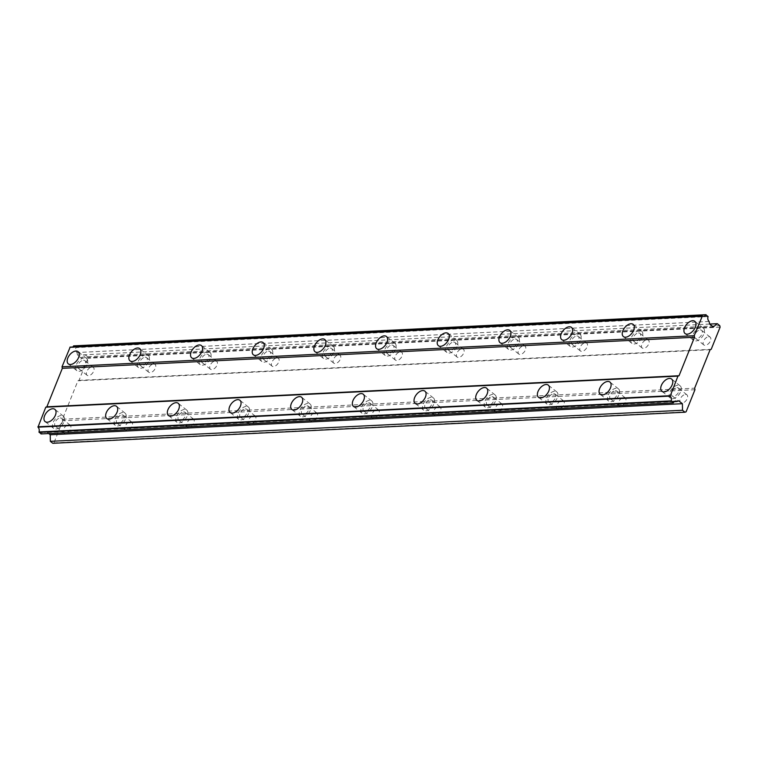 <?xml version="1.0" encoding="UTF-8"?>
<svg xmlns="http://www.w3.org/2000/svg" width="758" height="758" viewBox="0 0 758 758"><rect width="100%" height="100%" fill="white"/><g stroke="black" fill="none" stroke-linecap="round" stroke-linejoin="round"><path stroke-width="0.57" stroke-dasharray="3.79 2.84" d="M695.759 340.977A7.817 4.557 -51.4 0 0 703.073 335.567A7.817 4.557 -51.4 0 0 703.339 328.129A7.817 4.557 -51.4 0 0 701.178 327.503A7.817 4.557 -51.4 0 0 693.854 332.914A7.817 4.557 -51.4 0 0 693.589 340.351A7.817 4.557 -51.4 0 0 695.759 340.977M79.003 371.287A7.817 4.557 -51.4 0 0 86.317 365.877A7.817 4.557 -51.4 0 0 86.583 358.439A7.817 4.557 -51.4 0 0 84.422 357.823A7.817 4.557 -51.4 0 0 77.108 363.224A7.817 4.557 -51.4 0 0 76.842 370.662A7.817 4.557 -51.4 0 0 79.003 371.287M140.685 368.255A7.817 4.557 -51.4 0 0 147.999 362.845A7.817 4.557 -51.4 0 0 148.265 355.407A7.817 4.557 -51.4 0 0 146.095 354.791A7.817 4.557 -51.4 0 0 138.78 360.192A7.817 4.557 -51.4 0 0 138.515 367.63A7.817 4.557 -51.4 0 0 140.685 368.255M202.358 365.223A7.817 4.557 -51.4 0 0 209.672 359.813A7.817 4.557 -51.4 0 0 209.938 352.375A7.817 4.557 -51.4 0 0 207.768 351.759A7.817 4.557 -51.4 0 0 200.453 357.16A7.817 4.557 -51.4 0 0 200.188 364.598A7.817 4.557 -51.4 0 0 202.358 365.223M264.03 362.191A7.817 4.557 -51.4 0 0 271.345 356.781A7.817 4.557 -51.4 0 0 271.61 349.353A7.817 4.557 -51.4 0 0 269.45 348.727A7.817 4.557 -51.4 0 0 262.126 354.138A7.817 4.557 -51.4 0 0 261.861 361.566A7.817 4.557 -51.4 0 0 264.03 362.191M325.703 359.159A7.817 4.557 -51.4 0 0 333.027 353.749A7.817 4.557 -51.4 0 0 333.293 346.321A7.817 4.557 -51.4 0 0 331.123 345.695A7.817 4.557 -51.4 0 0 323.808 351.106A7.817 4.557 -51.4 0 0 323.543 358.534A7.817 4.557 -51.4 0 0 325.703 359.159M387.385 356.127A7.817 4.557 -51.4 0 0 394.7 350.717A7.817 4.557 -51.4 0 0 394.965 343.289A7.817 4.557 -51.4 0 0 392.796 342.663A7.817 4.557 -51.4 0 0 385.481 348.074A7.817 4.557 -51.4 0 0 385.216 355.502A7.817 4.557 -51.4 0 0 387.385 356.127M449.058 353.095A7.817 4.557 -51.4 0 0 456.373 347.695A7.817 4.557 -51.4 0 0 456.638 340.257A7.817 4.557 -51.4 0 0 454.468 339.631A7.817 4.557 -51.4 0 0 447.154 345.042A7.817 4.557 -51.4 0 0 446.888 352.47A7.817 4.557 -51.4 0 0 449.058 353.095M510.731 350.063A7.817 4.557 -51.4 0 0 518.046 344.663A7.817 4.557 -51.4 0 0 518.311 337.225A7.817 4.557 -51.4 0 0 516.151 336.599A7.817 4.557 -51.4 0 0 508.836 342.01A7.817 4.557 -51.4 0 0 508.571 349.447A7.817 4.557 -51.4 0 0 510.731 350.063M572.413 347.031A7.817 4.557 -51.4 0 0 579.728 341.631A7.817 4.557 -51.4 0 0 579.993 334.193A7.817 4.557 -51.4 0 0 577.823 333.567A7.817 4.557 -51.4 0 0 570.509 338.978A7.817 4.557 -51.4 0 0 570.243 346.415A7.817 4.557 -51.4 0 0 572.413 347.031M634.086 343.999A7.817 4.557 -51.4 0 0 641.401 338.599A7.817 4.557 -51.4 0 0 641.666 331.161A7.817 4.557 -51.4 0 0 639.496 330.535A7.817 4.557 -51.4 0 0 632.181 335.946A7.817 4.557 -51.4 0 0 631.916 343.383A7.817 4.557 -51.4 0 0 634.086 343.999M672.554 398.689A7.817 4.557 -51.4 0 0 679.879 393.279A7.817 4.557 -51.4 0 0 680.144 385.841A7.817 4.557 -51.4 0 0 677.974 385.225A7.817 4.557 -51.4 0 0 670.659 390.626A7.817 4.557 -51.4 0 0 670.394 398.064A7.817 4.557 -51.4 0 0 672.554 398.689M55.808 429A7.817 4.557 -51.4 0 0 63.122 423.589A7.817 4.557 -51.4 0 0 63.388 416.161A7.817 4.557 -51.4 0 0 61.218 415.536A7.817 4.557 -51.4 0 0 53.903 420.946A7.817 4.557 -51.4 0 0 53.638 428.374A7.817 4.557 -51.4 0 0 55.808 429M117.481 425.968A7.817 4.557 -51.4 0 0 124.795 420.567A7.817 4.557 -51.4 0 0 125.061 413.129A7.817 4.557 -51.4 0 0 122.891 412.504A7.817 4.557 -51.4 0 0 115.576 417.914A7.817 4.557 -51.4 0 0 115.311 425.342A7.817 4.557 -51.4 0 0 117.481 425.968M179.153 422.936A7.817 4.557 -51.4 0 0 186.468 417.535A7.817 4.557 -51.4 0 0 186.733 410.097A7.817 4.557 -51.4 0 0 184.573 409.472A7.817 4.557 -51.4 0 0 177.249 414.882A7.817 4.557 -51.4 0 0 176.984 422.32A7.817 4.557 -51.4 0 0 179.153 422.936M240.826 419.904A7.817 4.557 -51.4 0 0 248.15 414.503A7.817 4.557 -51.4 0 0 248.416 407.065A7.817 4.557 -51.4 0 0 246.246 406.44A7.817 4.557 -51.4 0 0 238.931 411.85A7.817 4.557 -51.4 0 0 238.666 419.288A7.817 4.557 -51.4 0 0 240.826 419.904M302.508 416.872A7.817 4.557 -51.4 0 0 309.823 411.471A7.817 4.557 -51.4 0 0 310.088 404.033A7.817 4.557 -51.4 0 0 307.919 403.408A7.817 4.557 -51.4 0 0 300.604 408.818A7.817 4.557 -51.4 0 0 300.339 416.256A7.817 4.557 -51.4 0 0 302.508 416.872M364.181 413.849A7.817 4.557 -51.4 0 0 371.496 408.439A7.817 4.557 -51.4 0 0 371.761 401.001A7.817 4.557 -51.4 0 0 369.591 400.376A7.817 4.557 -51.4 0 0 362.277 405.786A7.817 4.557 -51.4 0 0 362.011 413.224A7.817 4.557 -51.4 0 0 364.181 413.849M425.854 410.817A7.817 4.557 -51.4 0 0 433.169 405.407A7.817 4.557 -51.4 0 0 433.434 397.969A7.817 4.557 -51.4 0 0 431.274 397.344A7.817 4.557 -51.4 0 0 423.959 402.754A7.817 4.557 -51.4 0 0 423.694 410.192A7.817 4.557 -51.4 0 0 425.854 410.817M487.536 407.785A7.817 4.557 -51.4 0 0 494.851 402.375A7.817 4.557 -51.4 0 0 495.116 394.937A7.817 4.557 -51.4 0 0 492.946 394.312A7.817 4.557 -51.4 0 0 485.632 399.722A7.817 4.557 -51.4 0 0 485.366 407.16A7.817 4.557 -51.4 0 0 487.536 407.785M549.209 404.753A7.817 4.557 -51.4 0 0 556.524 399.343A7.817 4.557 -51.4 0 0 556.789 391.905A7.817 4.557 -51.4 0 0 554.619 391.28A7.817 4.557 -51.4 0 0 547.304 396.69A7.817 4.557 -51.4 0 0 547.039 404.128A7.817 4.557 -51.4 0 0 549.209 404.753M610.882 401.721A7.817 4.557 -51.4 0 0 618.196 396.311A7.817 4.557 -51.4 0 0 618.462 388.873A7.817 4.557 -51.4 0 0 616.301 388.248A7.817 4.557 -51.4 0 0 608.977 393.658A7.817 4.557 -51.4 0 0 608.712 401.096A7.817 4.557 -51.4 0 0 610.882 401.721M677.008 387.622A5.022 2.928 128.6 0 1 678.401 388.03A5.022 2.928 128.6 0 1 678.23 392.805A5.022 2.928 128.6 0 1 673.53 396.282A5.022 2.928 128.6 0 1 672.128 395.884A5.022 2.928 128.6 0 1 672.299 391.1A5.022 2.928 128.6 0 1 677.008 387.622M685.516 394.416A5.022 2.928 128.6 0 1 686.909 394.814A5.022 2.928 128.6 0 1 686.739 399.599A5.022 2.928 128.6 0 1 682.039 403.076A5.022 2.928 128.6 0 1 680.646 402.669A5.022 2.928 128.6 0 1 680.817 397.893A5.022 2.928 128.6 0 1 685.516 394.416M60.252 417.942A5.022 2.928 128.6 0 1 61.644 418.34A5.022 2.928 128.6 0 1 61.474 423.116A5.022 2.928 128.6 0 1 56.774 426.593A5.022 2.928 128.6 0 1 55.381 426.195A5.022 2.928 128.6 0 1 55.552 421.42A5.022 2.928 128.6 0 1 60.252 417.942M68.76 424.726A5.022 2.928 128.6 0 1 70.153 425.124A5.022 2.928 128.6 0 1 69.982 429.909A5.022 2.928 128.6 0 1 65.283 433.386A5.022 2.928 128.6 0 1 63.89 432.989A5.022 2.928 128.6 0 1 64.06 428.204A5.022 2.928 128.6 0 1 68.76 424.726M121.924 414.91A5.022 2.928 128.6 0 1 123.317 415.308A5.022 2.928 128.6 0 1 123.147 420.093A5.022 2.928 128.6 0 1 118.447 423.561A5.022 2.928 128.6 0 1 117.054 423.163A5.022 2.928 128.6 0 1 117.225 418.388A5.022 2.928 128.6 0 1 121.924 414.91M130.433 421.694A5.022 2.928 128.6 0 1 131.826 422.102A5.022 2.928 128.6 0 1 131.655 426.877A5.022 2.928 128.6 0 1 126.956 430.354A5.022 2.928 128.6 0 1 125.563 429.957A5.022 2.928 128.6 0 1 125.733 425.172A5.022 2.928 128.6 0 1 130.433 421.694M183.607 411.878A5.022 2.928 128.6 0 1 184.999 412.276A5.022 2.928 128.6 0 1 184.829 417.061A5.022 2.928 128.6 0 1 180.12 420.538A5.022 2.928 128.6 0 1 178.727 420.131A5.022 2.928 128.6 0 1 178.897 415.356A5.022 2.928 128.6 0 1 183.607 411.878M192.115 418.662A5.022 2.928 128.6 0 1 193.508 419.07A5.022 2.928 128.6 0 1 193.337 423.845A5.022 2.928 128.6 0 1 188.628 427.322A5.022 2.928 128.6 0 1 187.235 426.925A5.022 2.928 128.6 0 1 187.406 422.14A5.022 2.928 128.6 0 1 192.115 418.662M245.279 408.846A5.022 2.928 128.6 0 1 246.672 409.244A5.022 2.928 128.6 0 1 246.502 414.029A5.022 2.928 128.6 0 1 241.802 417.506A5.022 2.928 128.6 0 1 240.4 417.099A5.022 2.928 128.6 0 1 240.57 412.324A5.022 2.928 128.6 0 1 245.279 408.846M253.788 415.63A5.022 2.928 128.6 0 1 255.181 416.038A5.022 2.928 128.6 0 1 255.01 420.813A5.022 2.928 128.6 0 1 250.311 424.291A5.022 2.928 128.6 0 1 248.918 423.893A5.022 2.928 128.6 0 1 249.088 419.108A5.022 2.928 128.6 0 1 253.788 415.63M306.952 405.814A5.022 2.928 128.6 0 1 308.345 406.212A5.022 2.928 128.6 0 1 308.174 410.997A5.022 2.928 128.6 0 1 303.475 414.474A5.022 2.928 128.6 0 1 302.082 414.067A5.022 2.928 128.6 0 1 302.252 409.292A5.022 2.928 128.6 0 1 306.952 405.814M315.461 412.598A5.022 2.928 128.6 0 1 316.853 413.006A5.022 2.928 128.6 0 1 316.683 417.781A5.022 2.928 128.6 0 1 311.983 421.259A5.022 2.928 128.6 0 1 310.591 420.861A5.022 2.928 128.6 0 1 310.761 416.076A5.022 2.928 128.6 0 1 315.461 412.598M368.625 402.782A5.022 2.928 128.6 0 1 370.018 403.18A5.022 2.928 128.6 0 1 369.847 407.965A5.022 2.928 128.6 0 1 365.148 411.442A5.022 2.928 128.6 0 1 363.755 411.035A5.022 2.928 128.6 0 1 363.925 406.26A5.022 2.928 128.6 0 1 368.625 402.782M377.143 409.576A5.022 2.928 128.6 0 1 378.536 409.974A5.022 2.928 128.6 0 1 378.365 414.749A5.022 2.928 128.6 0 1 373.656 418.226A5.022 2.928 128.6 0 1 372.263 417.829A5.022 2.928 128.6 0 1 372.434 413.044A5.022 2.928 128.6 0 1 377.143 409.576M430.307 399.75A5.022 2.928 128.6 0 1 431.7 400.148A5.022 2.928 128.6 0 1 431.529 404.933A5.022 2.928 128.6 0 1 426.82 408.41A5.022 2.928 128.6 0 1 425.428 408.003A5.022 2.928 128.6 0 1 425.598 403.228A5.022 2.928 128.6 0 1 430.307 399.75M438.816 406.544A5.022 2.928 128.6 0 1 440.209 406.942A5.022 2.928 128.6 0 1 440.038 411.717A5.022 2.928 128.6 0 1 435.329 415.195A5.022 2.928 128.6 0 1 433.936 414.797A5.022 2.928 128.6 0 1 434.107 410.012A5.022 2.928 128.6 0 1 438.816 406.544M491.98 396.718A5.022 2.928 128.6 0 1 493.373 397.116A5.022 2.928 128.6 0 1 493.202 401.901A5.022 2.928 128.6 0 1 488.503 405.378A5.022 2.928 128.6 0 1 487.11 404.98A5.022 2.928 128.6 0 1 487.28 400.196A5.022 2.928 128.6 0 1 491.98 396.718M500.488 403.512A5.022 2.928 128.6 0 1 501.881 403.91A5.022 2.928 128.6 0 1 501.711 408.685A5.022 2.928 128.6 0 1 497.011 412.163A5.022 2.928 128.6 0 1 495.618 411.765A5.022 2.928 128.6 0 1 495.789 406.989A5.022 2.928 128.6 0 1 500.488 403.512M553.653 393.686A5.022 2.928 128.6 0 1 555.045 394.094A5.022 2.928 128.6 0 1 554.875 398.869A5.022 2.928 128.6 0 1 550.175 402.346A5.022 2.928 128.6 0 1 548.783 401.948A5.022 2.928 128.6 0 1 548.953 397.164A5.022 2.928 128.6 0 1 553.653 393.686M562.161 400.48A5.022 2.928 128.6 0 1 563.554 400.878A5.022 2.928 128.6 0 1 563.384 405.653A5.022 2.928 128.6 0 1 558.684 409.131A5.022 2.928 128.6 0 1 557.291 408.733A5.022 2.928 128.6 0 1 557.462 403.957A5.022 2.928 128.6 0 1 562.161 400.48M615.335 390.654A5.022 2.928 128.6 0 1 616.728 391.062A5.022 2.928 128.6 0 1 616.557 395.837A5.022 2.928 128.6 0 1 611.848 399.314A5.022 2.928 128.6 0 1 610.455 398.916A5.022 2.928 128.6 0 1 610.626 394.132A5.022 2.928 128.6 0 1 615.335 390.654M623.843 397.448A5.022 2.928 128.6 0 1 625.236 397.846A5.022 2.928 128.6 0 1 625.066 402.631A5.022 2.928 128.6 0 1 620.357 406.099A5.022 2.928 128.6 0 1 618.964 405.701A5.022 2.928 128.6 0 1 619.134 400.925A5.022 2.928 128.6 0 1 623.843 397.448M700.212 329.91A5.022 2.928 128.6 0 1 701.605 330.308A5.022 2.928 128.6 0 1 701.434 335.093A5.022 2.928 128.6 0 1 696.725 338.57A5.022 2.928 128.6 0 1 695.332 338.163A5.022 2.928 128.6 0 1 695.503 333.387A5.022 2.928 128.6 0 1 700.212 329.91M708.721 336.704A5.022 2.928 128.6 0 1 710.113 337.102A5.022 2.928 128.6 0 1 709.943 341.877A5.022 2.928 128.6 0 1 705.234 345.354A5.022 2.928 128.6 0 1 703.841 344.956A5.022 2.928 128.6 0 1 704.011 340.171A5.022 2.928 128.6 0 1 708.721 336.704M83.456 360.221A5.022 2.928 128.6 0 1 84.849 360.628A5.022 2.928 128.6 0 1 84.678 365.403A5.022 2.928 128.6 0 1 79.969 368.881A5.022 2.928 128.6 0 1 78.576 368.483A5.022 2.928 128.6 0 1 78.747 363.698A5.022 2.928 128.6 0 1 83.456 360.221M91.964 367.014A5.022 2.928 128.6 0 1 93.357 367.412A5.022 2.928 128.6 0 1 93.187 372.197A5.022 2.928 128.6 0 1 88.478 375.674A5.022 2.928 128.6 0 1 87.085 375.267A5.022 2.928 128.6 0 1 87.255 370.491A5.022 2.928 128.6 0 1 91.964 367.014M145.129 357.189A5.022 2.928 128.6 0 1 146.521 357.596A5.022 2.928 128.6 0 1 146.351 362.371A5.022 2.928 128.6 0 1 141.651 365.849A5.022 2.928 128.6 0 1 140.258 365.451A5.022 2.928 128.6 0 1 140.429 360.666A5.022 2.928 128.6 0 1 145.129 357.189M153.637 363.982A5.022 2.928 128.6 0 1 155.03 364.38A5.022 2.928 128.6 0 1 154.859 369.165A5.022 2.928 128.6 0 1 150.16 372.642A5.022 2.928 128.6 0 1 148.767 372.235A5.022 2.928 128.6 0 1 148.938 367.459A5.022 2.928 128.6 0 1 153.637 363.982M206.801 354.166A5.022 2.928 128.6 0 1 208.194 354.564A5.022 2.928 128.6 0 1 208.024 359.339A5.022 2.928 128.6 0 1 203.324 362.817A5.022 2.928 128.6 0 1 201.931 362.419A5.022 2.928 128.6 0 1 202.102 357.634A5.022 2.928 128.6 0 1 206.801 354.166M215.31 360.95A5.022 2.928 128.6 0 1 216.703 361.348A5.022 2.928 128.6 0 1 216.532 366.133A5.022 2.928 128.6 0 1 211.833 369.61A5.022 2.928 128.6 0 1 210.44 369.203A5.022 2.928 128.6 0 1 210.61 364.427A5.022 2.928 128.6 0 1 215.31 360.95M268.484 351.134A5.022 2.928 128.6 0 1 269.876 351.532A5.022 2.928 128.6 0 1 269.706 356.307A5.022 2.928 128.6 0 1 264.997 359.785A5.022 2.928 128.6 0 1 263.604 359.387A5.022 2.928 128.6 0 1 263.775 354.602A5.022 2.928 128.6 0 1 268.484 351.134M276.992 357.918A5.022 2.928 128.6 0 1 278.385 358.316A5.022 2.928 128.6 0 1 278.214 363.101A5.022 2.928 128.6 0 1 273.505 366.578A5.022 2.928 128.6 0 1 272.113 366.171A5.022 2.928 128.6 0 1 272.283 361.395A5.022 2.928 128.6 0 1 276.992 357.918M330.156 348.102A5.022 2.928 128.6 0 1 331.549 348.5A5.022 2.928 128.6 0 1 331.379 353.275A5.022 2.928 128.6 0 1 326.679 356.753A5.022 2.928 128.6 0 1 325.277 356.355A5.022 2.928 128.6 0 1 325.447 351.579A5.022 2.928 128.6 0 1 330.156 348.102M338.665 354.886A5.022 2.928 128.6 0 1 340.058 355.284A5.022 2.928 128.6 0 1 339.887 360.069A5.022 2.928 128.6 0 1 335.188 363.546A5.022 2.928 128.6 0 1 333.795 363.148A5.022 2.928 128.6 0 1 333.965 358.363A5.022 2.928 128.6 0 1 338.665 354.886M391.829 345.07A5.022 2.928 128.6 0 1 393.222 345.468A5.022 2.928 128.6 0 1 393.051 350.243A5.022 2.928 128.6 0 1 388.352 353.721A5.022 2.928 128.6 0 1 386.959 353.323A5.022 2.928 128.6 0 1 387.13 348.547A5.022 2.928 128.6 0 1 391.829 345.07M400.338 351.854A5.022 2.928 128.6 0 1 401.731 352.252A5.022 2.928 128.6 0 1 401.56 357.037A5.022 2.928 128.6 0 1 396.86 360.514A5.022 2.928 128.6 0 1 395.468 360.116A5.022 2.928 128.6 0 1 395.638 355.331A5.022 2.928 128.6 0 1 400.338 351.854M453.502 342.038A5.022 2.928 128.6 0 1 454.895 342.436A5.022 2.928 128.6 0 1 454.724 347.221A5.022 2.928 128.6 0 1 450.025 350.689A5.022 2.928 128.6 0 1 448.632 350.291A5.022 2.928 128.6 0 1 448.802 345.515A5.022 2.928 128.6 0 1 453.502 342.038M462.01 348.822A5.022 2.928 128.6 0 1 463.413 349.23A5.022 2.928 128.6 0 1 463.242 354.005A5.022 2.928 128.6 0 1 458.533 357.482A5.022 2.928 128.6 0 1 457.14 357.084A5.022 2.928 128.6 0 1 457.311 352.299A5.022 2.928 128.6 0 1 462.01 348.822M515.184 339.006A5.022 2.928 128.6 0 1 516.577 339.404A5.022 2.928 128.6 0 1 516.406 344.189A5.022 2.928 128.6 0 1 511.697 347.666A5.022 2.928 128.6 0 1 510.305 347.259A5.022 2.928 128.6 0 1 510.475 342.483A5.022 2.928 128.6 0 1 515.184 339.006M523.693 345.79A5.022 2.928 128.6 0 1 525.086 346.198A5.022 2.928 128.6 0 1 524.915 350.973A5.022 2.928 128.6 0 1 520.206 354.45A5.022 2.928 128.6 0 1 518.813 354.052A5.022 2.928 128.6 0 1 518.984 349.267A5.022 2.928 128.6 0 1 523.693 345.79M576.857 335.974A5.022 2.928 128.6 0 1 578.25 336.372A5.022 2.928 128.6 0 1 578.079 341.157A5.022 2.928 128.6 0 1 573.38 344.634A5.022 2.928 128.6 0 1 571.987 344.227A5.022 2.928 128.6 0 1 572.157 339.451A5.022 2.928 128.6 0 1 576.857 335.974M585.365 342.758A5.022 2.928 128.6 0 1 586.758 343.166A5.022 2.928 128.6 0 1 586.588 347.941A5.022 2.928 128.6 0 1 581.888 351.418A5.022 2.928 128.6 0 1 580.495 351.02A5.022 2.928 128.6 0 1 580.666 346.235A5.022 2.928 128.6 0 1 585.365 342.758M638.53 332.942A5.022 2.928 128.6 0 1 639.923 333.34A5.022 2.928 128.6 0 1 639.752 338.125A5.022 2.928 128.6 0 1 635.052 341.602A5.022 2.928 128.6 0 1 633.66 341.195A5.022 2.928 128.6 0 1 633.83 336.419A5.022 2.928 128.6 0 1 638.53 332.942M647.038 339.726A5.022 2.928 128.6 0 1 648.431 340.134A5.022 2.928 128.6 0 1 648.261 344.909A5.022 2.928 128.6 0 1 643.561 348.386A5.022 2.928 128.6 0 1 642.168 347.988A5.022 2.928 128.6 0 1 642.339 343.203A5.022 2.928 128.6 0 1 647.038 339.726M70.162 347.117A3.686 2.662 87.2 0 0 71.498 347.534A3.686 2.662 87.2 0 0 72.787 346.984M73.877 345.771L75.914 347.619A3.686 2.662 87.2 0 0 76.956 352.536L77.505 355.151L81.087 358.003L85.142 354.763L87.606 356.724L87.928 358.25L79.031 380.374L77.941 380.772L62.469 419.25L62.791 420.775L53.894 442.899L52.804 443.297M48.711 433.557L46.645 431.908L44.769 432.591A3.686 2.662 87.2 0 0 43.377 432.126A3.686 2.662 87.2 0 0 41.245 433.86L41.055 433.927M75.857 347.353L708.038 316.285M674.203 401.655L44.769 432.591M41.245 433.86L673.426 402.792M678.817 400.84L46.645 431.908M53.894 442.899L686.075 411.831M694.963 389.707L62.791 420.775M62.469 419.25L694.641 388.181M710.113 349.703L77.941 380.772M79.031 380.374L711.203 349.305M720.1 327.181L87.928 358.25M87.606 356.724L719.778 325.656M709.678 324.064L85.142 354.763M713.259 326.935L81.087 358.003M709.678 324.073L77.505 355.151M709.128 321.458L76.956 352.536M708.086 316.55L75.914 347.619M703.339 328.129L694.83 321.345M86.583 358.439L78.074 351.655M148.265 355.407L139.756 348.623M209.938 352.375L201.429 345.591M271.61 349.353L263.102 342.559M333.293 346.321L324.775 339.527M394.965 343.289L386.457 336.495M456.638 340.257L448.13 333.463M518.311 337.225L509.802 330.431M579.993 334.193L571.485 327.399M641.666 331.161L633.157 324.367M680.144 385.841L671.626 379.057M63.388 416.161L54.879 409.367M125.061 413.129L116.552 406.335M186.733 410.097L178.225 403.303M248.416 407.065L239.898 400.271M310.088 404.033L301.58 397.239M371.761 401.001L363.253 394.217M433.434 397.969L424.925 391.185M495.116 394.937L486.608 388.153M556.789 391.905L548.28 385.121M618.462 388.873L609.953 382.089M686.909 394.814L678.401 388.03M70.153 425.124L61.644 418.34M131.826 422.102L123.317 415.308M193.508 419.07L184.999 412.276M255.181 416.038L246.672 409.244M316.853 413.006L308.345 406.212M378.536 409.974L370.018 403.18M440.209 406.942L431.7 400.148M501.881 403.91L493.373 397.116M563.554 400.878L555.045 394.094M625.236 397.846L616.728 391.062M710.113 337.102L701.605 330.308M93.357 367.412L84.849 360.628M155.03 364.38L146.521 357.596M216.703 361.348L208.194 354.564M278.385 358.316L269.876 351.532M340.058 355.284L331.549 348.5M401.731 352.252L393.222 345.468M463.413 349.23L454.895 342.436M525.086 346.198L516.577 339.404M586.758 343.166L578.25 336.372M648.431 340.134L639.923 333.34M703.68 316.456L71.498 347.534M675.549 401.058L43.377 432.126M693.589 340.351L685.08 333.558M76.842 370.662L68.324 363.878M138.515 367.63L130.006 360.846M200.188 364.598L191.679 357.814M261.861 361.566L253.352 354.782M323.543 358.534L315.034 351.75M385.216 355.502L376.707 348.718M446.888 352.47L438.38 345.686M508.571 349.447L500.053 342.654M570.243 346.415L561.735 339.622M631.916 343.383L623.408 336.59M670.394 398.064L661.886 391.28M53.638 428.374L45.129 421.59M115.311 425.342L106.802 418.558M176.984 422.32L168.475 415.526M238.666 419.288L230.157 412.494M300.339 416.256L291.83 409.462M362.011 413.224L353.503 406.43M423.694 410.192L415.176 403.398M485.366 407.16L476.858 400.366M547.039 404.128L538.531 397.334M608.712 401.096L600.203 394.312M680.646 402.669L672.128 395.884M63.89 432.989L55.381 426.195M125.563 429.957L117.054 423.163M187.235 426.925L178.727 420.131M248.918 423.893L240.4 417.099M310.591 420.861L302.082 414.067M372.263 417.829L363.755 411.035M433.936 414.797L425.428 408.003M495.618 411.765L487.11 404.98M557.291 408.733L548.783 401.948M618.964 405.701L610.455 398.916M703.841 344.956L695.332 338.163M87.085 375.267L78.576 368.483M148.767 372.235L140.258 365.451M210.44 369.203L201.931 362.419M272.113 366.171L263.604 359.387M333.795 363.148L325.277 356.355M395.468 360.116L386.959 353.323M457.14 357.084L448.632 350.291M518.813 354.052L510.305 347.259M580.495 351.02L571.987 344.227M642.168 347.988L633.66 341.195"/><path stroke-width="1.14" d="M687.25 334.183A7.817 4.557 -51.4 0 0 694.565 328.773A7.817 4.557 -51.4 0 0 694.83 321.345A7.817 4.557 -51.4 0 0 692.66 320.719A7.817 4.557 -51.4 0 0 685.346 326.13A7.817 4.557 -51.4 0 0 685.08 333.558A7.817 4.557 -51.4 0 0 687.25 334.183M70.494 364.494A7.817 4.557 -51.4 0 0 77.809 359.093A7.817 4.557 -51.4 0 0 78.074 351.655A7.817 4.557 -51.4 0 0 75.914 351.03A7.817 4.557 -51.4 0 0 68.59 356.44A7.817 4.557 -51.4 0 0 68.324 363.878A7.817 4.557 -51.4 0 0 70.494 364.494M132.167 361.462A7.817 4.557 -51.4 0 0 139.491 356.061A7.817 4.557 -51.4 0 0 139.756 348.623A7.817 4.557 -51.4 0 0 137.586 347.998A7.817 4.557 -51.4 0 0 130.272 353.408A7.817 4.557 -51.4 0 0 130.006 360.846A7.817 4.557 -51.4 0 0 132.167 361.462M193.849 358.439A7.817 4.557 -51.4 0 0 201.164 353.029A7.817 4.557 -51.4 0 0 201.429 345.591A7.817 4.557 -51.4 0 0 199.259 344.966A7.817 4.557 -51.4 0 0 191.945 350.376A7.817 4.557 -51.4 0 0 191.679 357.814A7.817 4.557 -51.4 0 0 193.849 358.439M255.522 355.407A7.817 4.557 -51.4 0 0 262.837 349.997A7.817 4.557 -51.4 0 0 263.102 342.559A7.817 4.557 -51.4 0 0 260.932 341.934A7.817 4.557 -51.4 0 0 253.617 347.344A7.817 4.557 -51.4 0 0 253.352 354.782A7.817 4.557 -51.4 0 0 255.522 355.407M317.195 352.375A7.817 4.557 -51.4 0 0 324.509 346.965A7.817 4.557 -51.4 0 0 324.775 339.527A7.817 4.557 -51.4 0 0 322.614 338.902A7.817 4.557 -51.4 0 0 315.3 344.312A7.817 4.557 -51.4 0 0 315.034 351.75A7.817 4.557 -51.4 0 0 317.195 352.375M378.877 349.343A7.817 4.557 -51.4 0 0 386.192 343.933A7.817 4.557 -51.4 0 0 386.457 336.495A7.817 4.557 -51.4 0 0 384.287 335.87A7.817 4.557 -51.4 0 0 376.972 341.28A7.817 4.557 -51.4 0 0 376.707 348.718A7.817 4.557 -51.4 0 0 378.877 349.343M440.55 346.311A7.817 4.557 -51.4 0 0 447.864 340.901A7.817 4.557 -51.4 0 0 448.13 333.463A7.817 4.557 -51.4 0 0 445.96 332.838A7.817 4.557 -51.4 0 0 438.645 338.248A7.817 4.557 -51.4 0 0 438.38 345.686A7.817 4.557 -51.4 0 0 440.55 346.311M502.222 343.279A7.817 4.557 -51.4 0 0 509.537 337.869A7.817 4.557 -51.4 0 0 509.802 330.431A7.817 4.557 -51.4 0 0 507.642 329.815A7.817 4.557 -51.4 0 0 500.318 335.216A7.817 4.557 -51.4 0 0 500.053 342.654A7.817 4.557 -51.4 0 0 502.222 343.279M563.895 340.247A7.817 4.557 -51.4 0 0 571.219 334.837A7.817 4.557 -51.4 0 0 571.485 327.399A7.817 4.557 -51.4 0 0 569.315 326.783A7.817 4.557 -51.4 0 0 562 332.184A7.817 4.557 -51.4 0 0 561.735 339.622A7.817 4.557 -51.4 0 0 563.895 340.247M625.577 337.215A7.817 4.557 -51.4 0 0 632.892 331.805A7.817 4.557 -51.4 0 0 633.157 324.367A7.817 4.557 -51.4 0 0 630.988 323.751A7.817 4.557 -51.4 0 0 623.673 329.152A7.817 4.557 -51.4 0 0 623.408 336.59A7.817 4.557 -51.4 0 0 625.577 337.215M664.046 391.895A7.817 4.557 -51.4 0 0 671.361 386.495A7.817 4.557 -51.4 0 0 671.626 379.057A7.817 4.557 -51.4 0 0 669.466 378.431A7.817 4.557 -51.4 0 0 662.151 383.842A7.817 4.557 -51.4 0 0 661.886 391.28A7.817 4.557 -51.4 0 0 664.046 391.895M47.299 422.215A7.817 4.557 -51.4 0 0 54.614 416.805A7.817 4.557 -51.4 0 0 54.879 409.367A7.817 4.557 -51.4 0 0 52.709 408.742A7.817 4.557 -51.4 0 0 45.395 414.152A7.817 4.557 -51.4 0 0 45.129 421.59A7.817 4.557 -51.4 0 0 47.299 422.215M108.972 419.183A7.817 4.557 -51.4 0 0 116.287 413.773A7.817 4.557 -51.4 0 0 116.552 406.335A7.817 4.557 -51.4 0 0 114.382 405.71A7.817 4.557 -51.4 0 0 107.067 411.12A7.817 4.557 -51.4 0 0 106.802 418.558A7.817 4.557 -51.4 0 0 108.972 419.183M170.645 416.151A7.817 4.557 -51.4 0 0 177.959 410.741A7.817 4.557 -51.4 0 0 178.225 403.303A7.817 4.557 -51.4 0 0 176.055 402.688A7.817 4.557 -51.4 0 0 168.74 408.088A7.817 4.557 -51.4 0 0 168.475 415.526A7.817 4.557 -51.4 0 0 170.645 416.151M232.318 413.119A7.817 4.557 -51.4 0 0 239.632 407.709A7.817 4.557 -51.4 0 0 239.898 400.271A7.817 4.557 -51.4 0 0 237.737 399.656A7.817 4.557 -51.4 0 0 230.423 405.056A7.817 4.557 -51.4 0 0 230.157 412.494A7.817 4.557 -51.4 0 0 232.318 413.119M294 410.087A7.817 4.557 -51.4 0 0 301.314 404.677A7.817 4.557 -51.4 0 0 301.58 397.239A7.817 4.557 -51.4 0 0 299.41 396.624A7.817 4.557 -51.4 0 0 292.095 402.024A7.817 4.557 -51.4 0 0 291.83 409.462A7.817 4.557 -51.4 0 0 294 410.087M355.673 407.055A7.817 4.557 -51.4 0 0 362.987 401.645A7.817 4.557 -51.4 0 0 363.253 394.217A7.817 4.557 -51.4 0 0 361.083 393.591A7.817 4.557 -51.4 0 0 353.768 398.992A7.817 4.557 -51.4 0 0 353.503 406.43A7.817 4.557 -51.4 0 0 355.673 407.055M417.345 404.023A7.817 4.557 -51.4 0 0 424.66 398.613A7.817 4.557 -51.4 0 0 424.925 391.185A7.817 4.557 -51.4 0 0 422.765 390.56A7.817 4.557 -51.4 0 0 415.441 395.97A7.817 4.557 -51.4 0 0 415.176 403.398A7.817 4.557 -51.4 0 0 417.345 404.023M479.028 400.991A7.817 4.557 -51.4 0 0 486.342 395.581A7.817 4.557 -51.4 0 0 486.608 388.153A7.817 4.557 -51.4 0 0 484.438 387.528A7.817 4.557 -51.4 0 0 477.123 392.938A7.817 4.557 -51.4 0 0 476.858 400.366A7.817 4.557 -51.4 0 0 479.028 400.991M540.7 397.959A7.817 4.557 -51.4 0 0 548.015 392.549A7.817 4.557 -51.4 0 0 548.28 385.121A7.817 4.557 -51.4 0 0 546.111 384.495A7.817 4.557 -51.4 0 0 538.796 389.906A7.817 4.557 -51.4 0 0 538.531 397.334A7.817 4.557 -51.4 0 0 540.7 397.959M602.373 394.927A7.817 4.557 -51.4 0 0 609.688 389.527A7.817 4.557 -51.4 0 0 609.953 382.089A7.817 4.557 -51.4 0 0 607.783 381.464A7.817 4.557 -51.4 0 0 600.469 386.874A7.817 4.557 -51.4 0 0 600.203 394.312A7.817 4.557 -51.4 0 0 602.373 394.927M62.336 368.331L694.508 337.253L679.045 375.731L46.863 406.809L62.336 368.331L62.014 366.796L694.186 335.728L702.344 316.048A3.686 2.662 87.2 0 0 703.68 316.456A3.686 2.662 87.2 0 0 705.764 314.807L708.086 316.55A3.686 2.662 87.2 0 0 709.128 321.458L709.678 324.073L713.259 326.935L717.314 323.694L719.778 325.656L720.1 327.181L711.203 349.305L710.113 349.703L694.641 388.181L694.963 389.707L686.075 411.831L684.976 412.229L682.513 410.267L682.399 403.692L678.817 400.84L676.941 401.513A3.686 2.662 87.2 0 0 675.549 401.058A3.686 2.662 87.2 0 0 673.426 402.792L671.162 400.887A3.686 2.662 87.2 0 0 670.157 396.102L677.946 376.129L679.045 375.731M694.508 337.253L694.186 335.728M72.787 346.984A3.686 2.662 87.2 0 0 73.592 345.875L706.049 314.703M684.976 412.229L52.804 443.297L50.341 441.336L50.227 434.76L48.711 433.557M673.237 402.858L41.055 433.927L38.99 431.956A3.686 2.662 87.2 0 0 37.985 427.171L45.774 407.198L46.863 406.809M62.014 366.796L70.162 347.117L702.344 316.048M677.946 376.129L45.774 407.198M73.592 345.875L705.764 314.807M69.888 347.221L702.06 316.143M670.072 395.714L37.9 426.782M671.162 400.887L38.99 431.956M37.985 427.171L670.157 396.102M39.075 432.344L671.247 401.276M676.941 401.513L674.203 401.655M682.399 403.692L50.227 434.76M682.513 410.267L50.341 441.336M717.314 323.694L709.678 324.064"/></g></svg>
